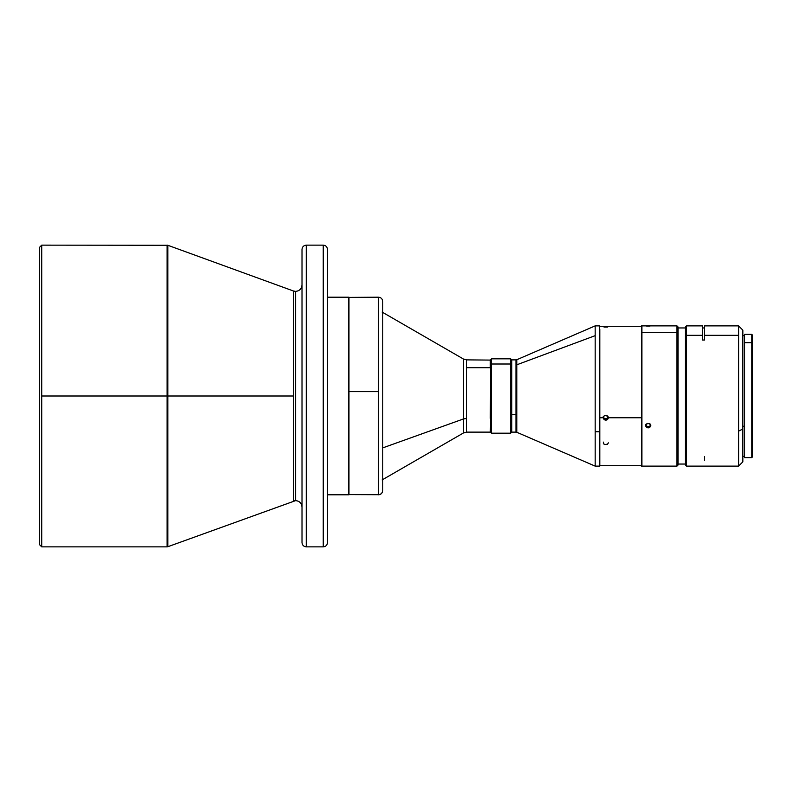 <?xml version="1.0" encoding="UTF-8"?>
<svg xmlns="http://www.w3.org/2000/svg" width="792" height="792" viewBox="0 0 792 792"><rect width="100%" height="100%" fill="white"/><g stroke="black" fill="none" stroke-linecap="round" stroke-linejoin="round"><path stroke-width="1.19" d="M41.728 245.144L39.6 247.262L39.6 544.738L41.728 546.856L41.728 245.144L41.728 546.856L39.6 544.738L39.6 247.262L41.728 245.144L167.815 245.273L167.815 546.727L167.082 546.856L167.082 396L41.728 396L167.082 396L167.082 546.856L167.815 546.727L167.815 396L293.456 396L167.815 396L167.815 245.273L167.082 245.144L167.082 396L167.082 245.144M293.456 500.999L293.456 291.001L295.634 291.387C299.485 290.981 301.603 288.852 302.009 285.011C301.603 288.852 299.485 290.981 295.634 291.387L293.456 291.001L293.456 500.999L295.634 500.613C299.485 501.019 301.603 503.148 302.009 506.989C301.603 503.148 299.485 501.019 295.634 500.613L295.634 291.387L295.634 500.613L167.815 546.727M490.288 418.433L490.495 360.093L490.288 418.433M382.11 479.932L463.439 432.977L463.439 418.958L382.754 447.886L463.439 418.958L466.627 418.433L466.627 359.875L466.627 367.686L490.288 367.686L490.288 359.875L490.288 367.686L466.627 367.686L466.627 432.125L490.288 432.125L490.495 418.295L490.495 431.907M466.627 432.125L463.439 432.977L463.439 359.023L382.11 312.068M378.507 297.297L378.507 494.703C381.061 494.436 382.487 493.02 382.754 490.456L382.754 490.555C382.496 493.129 381.081 494.545 378.507 494.802L378.507 391.634L348.965 391.634L348.965 494.802L348.965 297.198L348.965 391.634L378.507 391.634L378.507 297.198C381.081 297.455 382.496 298.871 382.754 301.445L382.754 490.456C382.487 493.02 381.061 494.436 378.507 494.703L348.757 494.594L348.757 297.406L348.757 494.594M348.539 297.198L348.539 494.802L348.539 297.198L327.512 297.198L348.539 297.198M327.512 494.802L348.539 494.802L327.512 494.802M306.257 546.856L323.255 546.856L323.255 245.144L306.257 245.144L306.257 546.856C303.692 546.589 302.277 545.173 302.009 542.609C302.277 545.173 303.692 546.589 306.257 546.856L306.257 245.144L323.255 245.144C325.819 245.411 327.235 246.827 327.512 249.391C327.235 246.827 325.819 245.411 323.255 245.144L323.255 546.856C325.819 546.589 327.235 545.173 327.512 542.609C327.235 545.173 325.819 546.589 323.255 546.856L306.257 546.856M491.664 364.003L491.664 358.816L491.664 364.003L510.682 364.003L510.682 358.816L510.682 364.003L511.751 364.924L511.751 359.875L511.751 432.125L511.751 414.414L515.998 414.414L511.751 414.414L511.751 364.924L510.682 364.003L510.682 433.184L510.682 364.003L491.664 364.003L491.664 433.184L491.664 364.003L490.604 364.924L491.664 364.003M516.839 432.293L595.168 466.122L599.415 466.122L599.415 325.878L595.168 325.878L516.839 359.707L516.839 364.775L515.998 364.924L515.998 359.875L511.751 359.875L510.682 358.816L491.664 358.816L490.604 359.875L490.604 432.125L491.664 433.184L510.682 433.184L511.751 432.125L515.998 432.125L515.998 359.875L516.839 359.707L516.839 364.775L595.168 335.669L595.168 325.878L595.168 466.122L595.168 431.739L599.415 431.739L595.168 431.739L595.168 335.669L516.839 364.775L516.839 432.293L515.998 432.125M599.841 329.343L599.841 417.76L603.237 417.76L603.989 416.038L605.791 415.325L607.593 416.038L608.335 417.76L641.49 417.76L641.49 325.878L641.49 466.122L641.49 417.76L608.335 417.76L607.593 419.463L605.791 420.166L603.989 419.463L603.237 417.76L603.989 416.038L605.791 415.325L608.147 416.83L608.147 418.691L606.771 419.988L605.791 420.166L605.791 418.849L605.791 420.166L604.375 419.77L603.237 417.76L599.841 417.76L599.841 466.122L599.841 329.343M678.031 464.993L678.031 333.392L676.972 332.432L641.916 332.432L676.972 332.432L676.972 325.878L676.972 332.432L678.031 333.392L678.031 326.947L676.972 325.878L641.916 325.878L641.916 466.122L676.972 466.122L676.972 332.432L676.972 466.122L678.031 465.053L678.031 327.007M607.593 327.047L603.989 327.047M603.435 442.114L603.435 443.57L604.811 444.569L607.593 444.173L608.335 442.847M603.989 444.173L604.811 444.569M603.237 416.424L603.989 418.136L605.791 418.849L607.593 418.176L608.296 416.948M650.093 326.017L646.48 326.017M647.312 423.433L650.093 423.948L650.638 426.472L648.282 427.878L645.926 426.462L646.48 423.938L649.262 423.433L650.836 425.591L649.697 427.492L648.282 427.878L648.282 426.7L647.787 427.838L646.163 426.868L645.787 425.136L647.312 423.433M645.737 424.363L646.48 426.007L648.282 426.7L650.44 425.67M744.539 334.422L744.539 457.618L751.766 457.618L752.4 456.984L752.4 343.233L751.766 342.679L751.766 457.618L751.766 342.679L752.4 343.233L752.4 335.016L751.766 334.382L751.766 342.679L751.766 334.382L744.539 334.382L744.539 342.679L751.766 342.679L744.539 342.679L744.539 457.578M738.589 335.323L738.589 325.878L738.589 335.323L704.593 335.323L738.589 335.323L738.589 431.135L738.589 335.323M704.593 325.878L704.593 340.025L702.464 340.025L702.464 335.323L686.535 335.323L686.535 466.122L686.535 325.878L686.535 335.323L685.466 336.244L686.535 335.323L702.464 335.323L702.464 325.878L686.535 325.878L685.466 326.947L685.466 465.053L686.535 466.122L738.589 466.122L738.589 431.135L742.837 429.007L742.837 330.135L738.589 325.878L704.593 325.878M742.837 426.245L744.539 426.245L742.837 426.245M704.593 335.877L704.593 327.947L702.464 327.947L704.593 327.947L704.593 340.025L702.464 340.025L702.464 325.938M678.031 464.053L685.466 464.053L678.031 464.053M685.466 327.947L678.031 327.947L685.466 327.947M742.837 461.825L742.837 330.175M738.589 431.135L738.589 466.122L742.837 461.865L742.837 429.007L738.589 431.135M704.593 460.489L704.593 456.677M704.593 326.799L704.593 335.323M704.593 340.025L704.593 338.669M702.464 338.669L702.464 340.025M685.466 327.047L685.466 465.013M752.4 456.944L752.4 335.056M606.167 418.829L608.127 417.433M606.771 444.569L607.593 444.173L606.771 444.569M650.638 424.7L650.836 425.591M645.926 426.462L645.737 425.591M641.916 325.987L641.916 466.013M599.415 466.052L599.415 325.948M515.998 427.076L515.998 364.924L516.839 364.775L516.839 427.225M490.604 359.934L490.604 432.066M603.286 416.889L603.989 418.136L605.791 418.849M645.787 424.819L646.48 426.007L648.282 426.7L650.093 426.056L650.786 424.888M327.512 542.609L327.512 249.391L327.512 542.609M382.754 490.456L382.754 301.544M463.439 373.042L463.439 418.958L466.627 418.433L466.627 424.314M302.009 249.391C302.277 246.827 303.692 245.411 306.257 245.144C303.692 245.411 302.277 246.827 302.009 249.391L302.009 542.609L302.009 249.391M167.082 546.856L41.728 546.856M463.439 359.023L466.627 359.875L490.495 360.093M348.757 297.406L378.507 297.198M641.916 326.304L599.415 326.304M742.837 335.659L744.539 335.659M742.837 456.34L744.539 456.34M599.415 465.696L641.916 465.696M167.815 245.273L293.456 291.001"/></g></svg>
